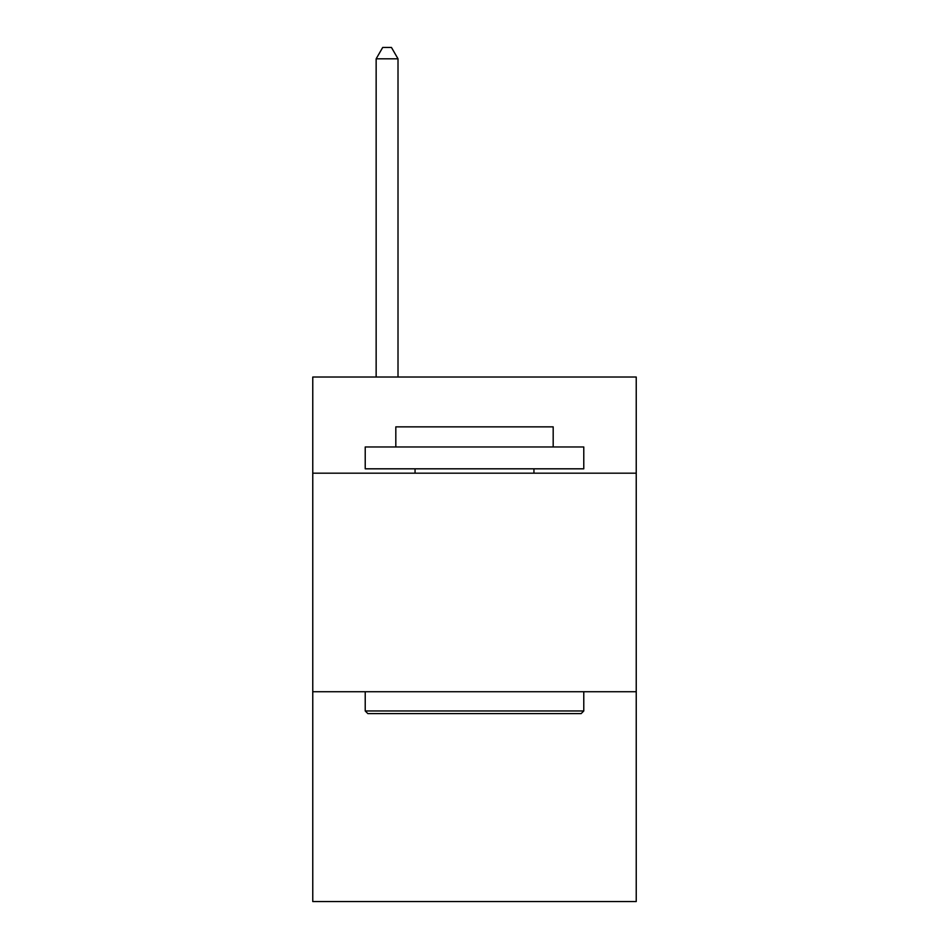 <?xml version="1.0" encoding="UTF-8"?>
<svg xmlns="http://www.w3.org/2000/svg" width="949" height="949" viewBox="0 0 949 949"><rect width="100%" height="100%" fill="white"/><g stroke="black" fill="none" stroke-linecap="round" stroke-linejoin="round"><path stroke-width="1.42" d="M636.233 473.183L636.233 377.026L312.767 377.026L312.767 473.183L636.233 473.183L636.233 901.55L312.767 901.55L312.767 473.183M636.233 691.738L312.767 691.738M367.844 713.601L365.223 710.967L583.777 710.967L581.156 713.601L367.844 713.601M583.777 446.967L583.777 468.818L365.223 468.818L365.223 446.967L583.777 446.967M395.816 446.967L395.816 426.86L553.184 426.86L553.184 446.967M583.777 691.738L583.777 710.967M365.223 691.738L365.223 710.967M533.943 468.818L533.943 473.183M415.057 468.818L415.057 473.183M398.011 377.026L398.011 58.814L376.148 58.814L376.148 377.026M376.148 58.814L382.708 47.45L391.451 47.45L398.011 58.814"/></g></svg>
